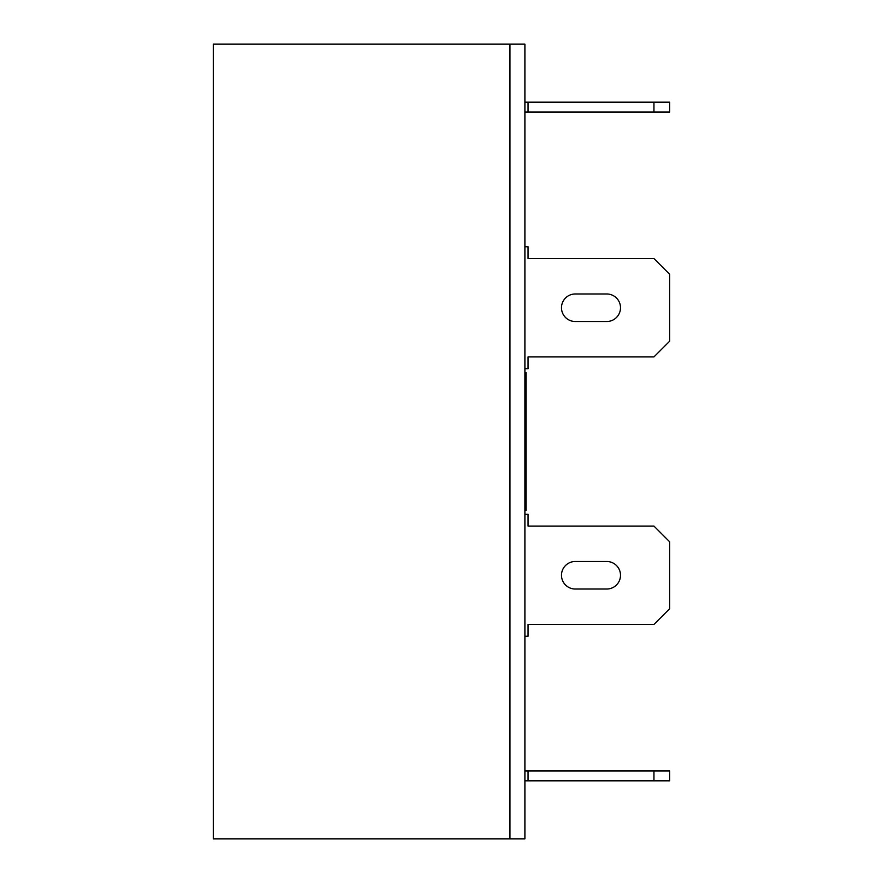 <?xml version="1.0" encoding="UTF-8"?>
<svg xmlns="http://www.w3.org/2000/svg" width="883" height="883" viewBox="0 0 883 883"><rect width="100%" height="100%" fill="white"/><g stroke="black" fill="none" stroke-linecap="round" stroke-linejoin="round"><path stroke-width="1.32" d="M524.899 372.648L526.08 372.648L526.08 510.352L524.899 510.352M213.322 838.85L509.955 838.85L509.955 44.15L509.955 838.85L524.899 838.85L524.899 44.15L213.322 44.15L213.322 838.85M524.899 246.754L528.056 246.754L528.056 258.564L653.95 258.564L669.678 274.293L669.678 341.18L653.95 356.92L528.056 356.92L528.056 368.719L524.899 368.719M575.263 321.511A13.775 13.775 0 0 1 561.489 307.737A13.775 13.775 0 0 1 575.263 293.973L606.731 293.973A13.775 13.775 0 0 1 620.506 307.737A13.775 13.775 0 0 1 606.731 321.511L575.263 321.511M524.899 102.174L669.678 102.174L669.678 112.02L524.899 112.02M528.056 102.174L528.056 112.02M653.95 102.174L653.95 112.02M524.899 770.98L669.678 770.98L669.678 780.826L524.899 780.826M528.056 770.98L528.056 780.826M653.95 770.98L653.95 780.826M524.899 636.246L528.056 636.246L528.056 624.436L653.95 624.436L669.678 608.707L669.678 541.82L653.95 526.08L528.056 526.08L528.056 514.281L524.899 514.281M575.263 589.027L606.731 589.027A13.775 13.775 0 0 0 620.506 575.263A13.775 13.775 0 0 0 606.731 561.489L575.263 561.489A13.775 13.775 0 0 0 561.489 575.263A13.775 13.775 0 0 0 575.263 589.027"/></g></svg>

